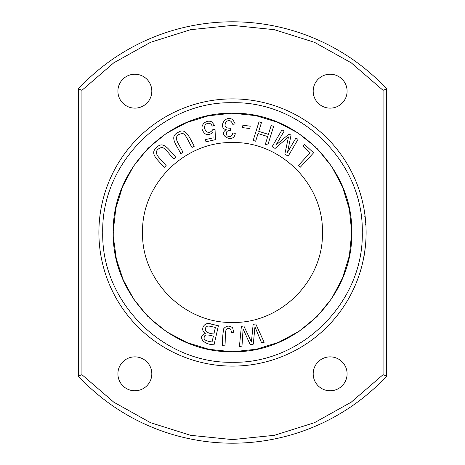 <?xml version="1.0" encoding="UTF-8"?>
<svg xmlns="http://www.w3.org/2000/svg" width="465" height="465" viewBox="0 0 465 465"><rect width="100%" height="100%" fill="white"/><g stroke="black" fill="none" stroke-linecap="round" stroke-linejoin="round"><path stroke-width="0.7" d="M78.329 376.115A210.697 210.697 0 0 0 386.671 376.115L386.671 88.885A210.697 210.697 0 0 0 78.329 88.885L78.329 376.115L81.927 374.691L113.768 402.173L150.515 422.679L190.633 435.321L232.5 439.599L274.367 435.316L314.485 422.679L351.232 402.173L383.073 374.691L386.671 376.115M322.431 232.5C323.657 280.575 280.569 323.657 232.5 322.431C184.431 323.652 141.343 280.581 142.569 232.5C141.343 184.425 184.431 141.343 232.5 142.569C280.569 141.348 323.657 184.419 322.431 232.5M317.397 148.794L331.917 166.813L342.699 187.308L349.413 209.471L351.726 232.5L349.389 255.64L342.618 277.896L331.737 298.454L317.089 316.52L299.129 331.289L278.64 342.304L256.43 349.227L233.308 351.72M231.762 351.72L209.035 349.325L187.174 342.647L166.947 332.004L149.12 317.717M147.678 316.281L133.781 299.233L123.237 279.918L116.343 259.022L113.373 237.231M113.286 231.024L115.82 208.349L122.609 186.558L133.345 166.418L147.707 148.69M148.614 147.777L166.394 133.356L186.61 122.591L208.477 115.791L231.233 113.286M233.18 113.28L255.89 115.657L277.733 122.318L297.955 132.932L315.787 147.19M218.422 325.756L211.162 324.088C204.321 321.083 199.508 329.9 205.309 333.411C197.416 336.468 202.891 344.588 214.057 344.786L218.422 325.756M235.185 123.928L233.11 120.022C225.548 113.722 217.504 128.02 226.234 129.659C216.981 135.112 234.128 144.266 235.273 133.321L232.86 132.973C231.837 136.536 229.925 137.483 227.118 135.827C225.391 132.484 226.49 130.636 230.407 130.293L230.599 128.177C225.38 128.375 223.857 126.282 226.025 121.9C228.937 119.534 231.192 120.342 232.796 124.329L235.185 123.928M255.738 323.925L253.14 324.372L251.408 342.095L243.834 325.977L241.376 326.401L239.417 346.553L241.98 346.111L243.102 328.877L250.211 344.693L253.28 344.164L254.954 326.831L261.551 342.734L264.161 342.287L255.738 323.925M298.065 139.297L295.914 138.035L287.498 152.369L291.044 135.175L289.038 133.996L275.867 145.214L284.144 131.118L281.993 129.857L272.106 146.696L275.1 148.457L288.492 136.937L284.818 154.165L288.178 156.135L298.065 139.297M214.545 125.347L211.784 121.923C207.227 119.331 200.432 124.01 202.258 129.706C204.554 135.129 208.105 136.059 212.918 132.496L213.063 137.849L205.466 139.593L205.983 141.825L215.446 139.657L215.051 129.456L212.79 129.671C209.796 133.542 207.094 133.298 204.693 128.933C203.129 123.661 210.337 120.79 212.139 126.12L214.545 125.347M183.059 152.34L177.671 142.441C175.131 137.32 176.607 134.385 182.088 133.653C185.297 132.728 188.447 141.668 192.004 147.469L194.277 146.231C189.145 137.047 185.837 127.09 177.99 132.484C169.074 136.71 176.299 144.638 180.786 153.578L183.059 152.34M250.182 126.189L242.875 125.225L242.561 127.619L249.868 128.578L250.182 126.189M166.168 165.645L158.67 157.228C155.037 152.811 155.81 149.625 160.983 147.667C163.895 146.039 168.993 154.025 173.776 158.867L175.706 157.147C168.626 149.37 163.145 140.424 156.722 147.457C148.998 153.595 157.833 159.675 164.232 167.365L166.168 165.645M233.732 332.26L232.634 327.802C229.373 325.32 226.414 325.599 223.746 328.656C222.857 333.457 222.38 339.148 222.334 345.71L224.915 345.838C225.641 340.008 224.589 329.958 226.978 328.807C229.605 327.587 231.076 328.807 231.39 332.463L233.732 332.26M313.602 152.805L304.633 144.528L303.07 146.219L310.143 152.747L298.466 165.406L300.367 167.156L313.602 152.805M268.415 134.373L271.153 125.591L273.623 126.358L267.811 145.004L265.341 144.231L267.73 136.576L258.04 133.56L255.657 141.215L253.187 140.442L258.999 121.801L261.469 122.568L258.732 131.357L268.415 134.373M366.112 232.5A133.612 133.612 0 0 1 165.691 348.209A133.612 133.612 0 0 1 165.691 116.791A133.612 133.612 0 0 1 366.112 232.5M364.752 213.476L364.235 210.18M363.607 206.727L363.799 207.75M365.24 217.277L365.856 224.24C365.67 217.823 363.525 205.867 363.45 205.949C363.554 206.007 365.67 217.887 365.856 224.24L365.345 224.316M363.961 208.622L364.072 209.221L363.961 208.622M364.455 211.517L364.624 212.604L364.455 211.517M365.752 242.329L364.7 251.896L363.188 260.313C364.88 254.093 366.176 237.679 365.67 243.381M364.804 213.865L365.856 224.24M365.606 244.131L365.67 243.398M365.606 244.142L365.089 244.142M365.298 247.223L365.24 247.723M363.322 259.679L363.63 258.145M113.274 232.5C111.769 168.76 168.772 111.774 232.5 113.274C296.228 111.774 353.231 168.754 351.726 232.5C353.231 296.24 296.228 353.226 232.5 351.726C168.772 353.226 111.769 296.246 113.274 232.5M362.27 232.5C363.874 301.866 301.866 363.874 232.5 362.27C163.134 363.874 101.126 301.866 102.73 232.5C101.126 163.134 163.134 101.126 232.5 102.73C301.866 101.126 363.874 163.134 362.27 232.5M383.073 374.691L383.073 90.309L351.232 62.827L314.485 42.321L274.367 29.679L232.5 25.401L190.633 29.684L150.515 42.321L113.768 62.827L81.927 90.309L78.329 88.885M383.073 90.309L386.671 88.885M347.099 91.181A16.961 16.961 0 0 1 330.138 108.136A16.961 16.961 0 0 1 313.183 91.181A16.961 16.961 0 0 1 330.138 74.22A16.961 16.961 0 0 1 347.099 91.181M347.099 373.819A16.961 16.961 0 0 1 330.138 390.78A16.961 16.961 0 0 1 313.183 373.819A16.961 16.961 0 0 1 330.138 356.864A16.961 16.961 0 0 1 347.099 373.819M151.817 91.181A16.961 16.961 0 0 1 134.862 108.136A16.961 16.961 0 0 1 117.901 91.181A16.961 16.961 0 0 1 134.862 74.22A16.961 16.961 0 0 1 151.817 91.181M151.817 373.819A16.961 16.961 0 0 1 134.862 390.78A16.961 16.961 0 0 1 117.901 373.819A16.961 16.961 0 0 1 134.862 356.864A16.961 16.961 0 0 1 151.817 373.819M81.927 90.309L81.927 374.691M364.874 250.635L365.577 244.451L365.054 244.451M363.618 258.191L364.566 252.757M215.388 327.424L213.888 333.969C205.024 333.521 203.397 328.389 207.338 326.221L208.913 326.035L215.388 327.424M213.377 336.212L212.057 341.967C205.838 341.101 203.246 339.485 204.275 337.108C204.28 334.626 207.314 334.323 213.377 336.212M365.257 242.021L365.775 242.021M365.223 222.497L365.74 222.497M362.921 205.949L363.45 205.949M364.601 216.231L365.118 216.231"/></g></svg>
